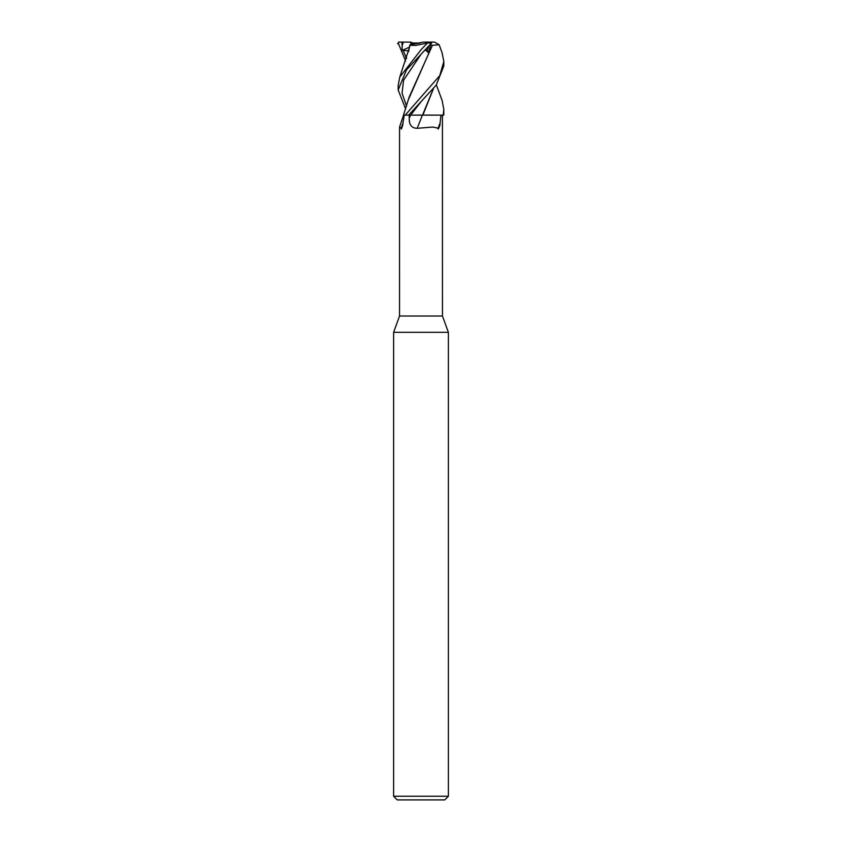 <?xml version="1.0" encoding="UTF-8"?>
<svg xmlns="http://www.w3.org/2000/svg" width="842" height="842" viewBox="0 0 842 842"><rect width="100%" height="100%" fill="white"/><g stroke="black" fill="none" stroke-linecap="round" stroke-linejoin="round"><path stroke-width="1.26" d="M422.263 115.07L443.787 115.144L443.829 109.46L443.166 115.144L443.797 115.144L422.526 115.144L443.166 115.144M404.244 115.144L402.886 123.269A393.319 286.617 68 0 1 401.224 128.195L399.55 127.079L399.54 316.003L393.614 332.306L448.386 332.306L448.386 796.248L393.614 796.248L397.266 799.9L444.734 799.9L448.386 796.248M399.54 316.003L442.46 316.003L448.386 332.306M431.03 43.552L430.262 44.416L431.03 43.552M425.968 49.131L427.273 50.994L428.736 46.121L427.273 50.994L425.684 49.436M442.46 316.003L442.418 115.144M440.987 115.144L440.019 123.269C440.755 123.879 437.598 131.489 438.093 128.195L432.788 127.047L417.179 128.289C411.717 128.216 409.075 124.89 409.254 118.301L409.212 115.144L408.644 115.144L436.219 85.105L443.829 65.939L443.829 61.719M399.55 127.079L403.56 115.144L405.139 115.144L403.476 115.122L422.526 115.144M402.886 123.269C403.434 123.879 400.676 131.489 401.224 128.195M409.254 118.301A383.247 71.107 -74.9 0 0 410.507 115.144L409.212 115.144M417.179 128.289A386.236 71.665 -74.9 0 0 422.379 115.144L422.631 115.144M440.019 123.269A393.319 72.98 -74.9 0 1 438.093 128.195M405.234 115.091L404.655 115.091M422.863 115.144L433.388 88.789M408.107 115.144L410.675 115.112L408.107 115.144M420.074 43.016L411.527 44.405L415.58 43.016L420.074 43.016M412.601 43.016L410.728 42.1L410.949 44.605L410.759 43.016L415.58 43.016M421 115.07L410.654 115.144M442.124 100.514L443.829 109.46M409.475 47.236L409.833 44.984L423.2 42.1L434.535 42.1L439.166 44.805L432.451 45.279L409.149 97.135L403.465 115.144M405.644 108.934L398.171 89.989L406.528 69.823L431.504 43.016L427.441 43.016L421 49.783L399.761 77.117L398.171 85.674M442.103 52.888L443.829 61.498L439.745 75.664L405.191 115.144M398.634 42.1L403.339 42.1L402.129 45.615L402.129 50.415L408.728 50.794M397.498 43.752L399.255 41.932M405.644 60.992L398.203 43.016M409.833 44.984L408.591 51.688M403.034 50.183L406.56 58.414L403.034 50.183M399.761 77.117L410.138 45.279L415.895 45.405L427.441 43.016M431.083 43.931L431.904 41.932M425.242 49.91L428.515 52.751L430.567 44.984L432.325 45.279L408.644 99.093M421.158 54.088L403.613 80.116L402.055 93.115L406.549 106.124L402.055 93.115L403.613 80.116L421.147 54.109M421.105 101.65L410.675 115.112M433.283 88.926L422.537 115.07M405.749 56.993L406.665 58.119M403.339 42.1L410.728 42.1M402.129 50.415L409.496 47.163M430.567 44.984L429.978 44.731M425.673 49.446L428.515 52.751M429.157 42.1L427.22 42.889M401.897 42.1L402.129 45.615M393.614 332.306L393.614 796.248M442.239 53.267L439.166 44.805M436.356 84.905L442.25 100.829M398.171 89.989L398.171 85.421"/></g></svg>
